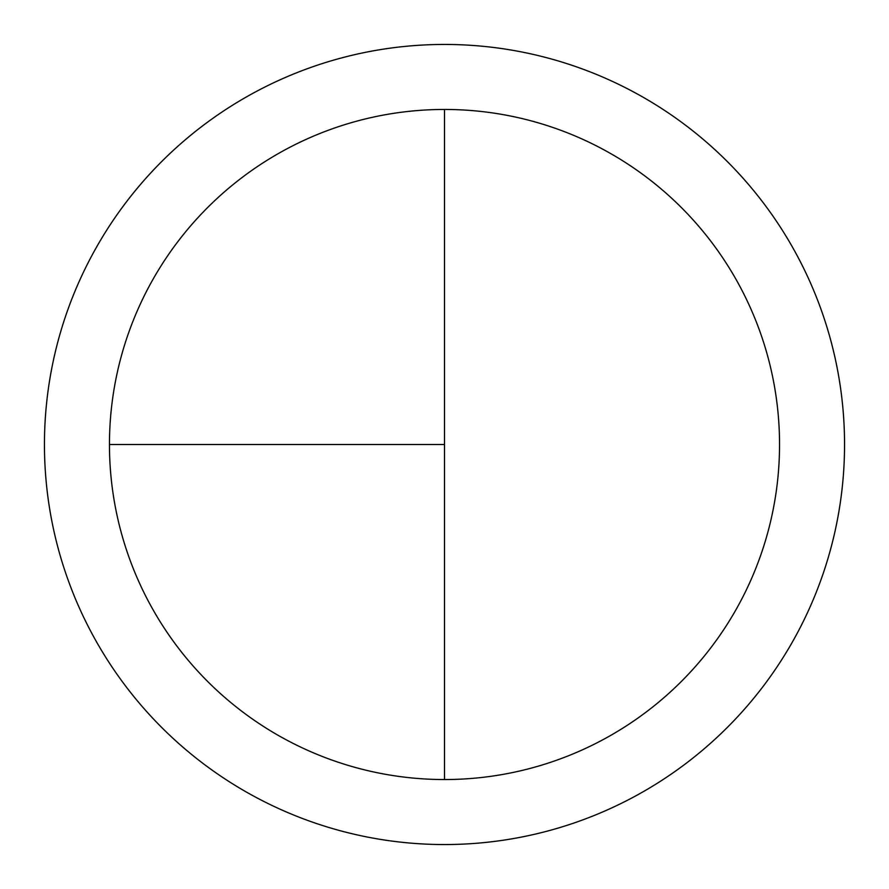<?xml version="1.0" encoding="UTF-8"?>
<svg xmlns="http://www.w3.org/2000/svg" width="889" height="889" viewBox="0 0 889 889"><rect width="100%" height="100%" fill="white"/><g stroke="black" fill="none" stroke-linecap="round" stroke-linejoin="round"><path stroke-width="1.33" d="M444.5 44.45A400.05 400.05 0 0 0 44.45 444.5A400.05 400.05 0 0 0 444.5 844.55A400.05 400.05 0 0 0 844.55 444.5A400.05 400.05 0 0 0 444.5 44.45M109.458 444.5L444.5 444.5L444.5 109.458A335.042 335.042 0 0 0 109.458 444.5A335.042 335.042 0 0 0 444.5 779.542A335.042 335.042 0 0 0 779.542 444.5A335.042 335.042 0 0 0 444.5 109.458L444.5 779.542"/></g></svg>
